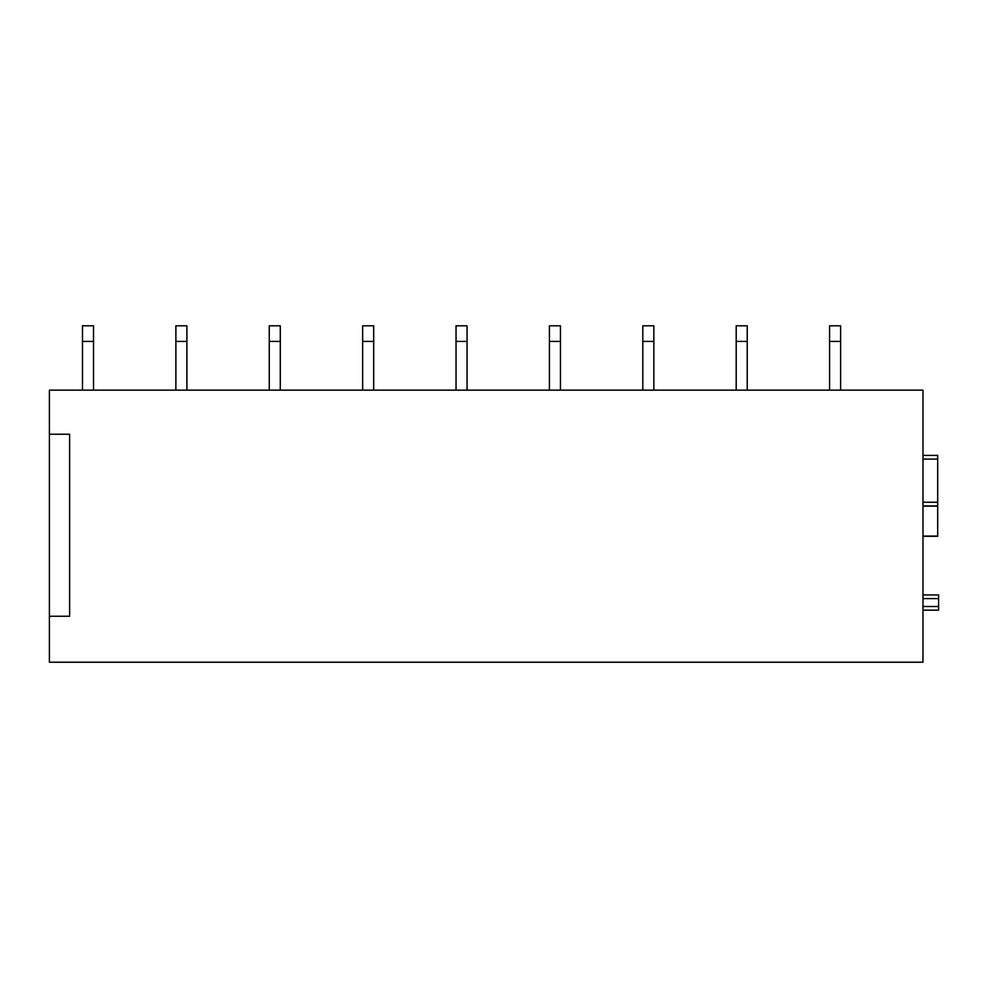 <?xml version="1.0" encoding="UTF-8"?>
<svg xmlns="http://www.w3.org/2000/svg" width="988" height="988" viewBox="0 0 988 988"><rect width="100%" height="100%" fill="white"/><g stroke="black" fill="none" stroke-linecap="round" stroke-linejoin="round"><path stroke-width="1.48" d="M938.6 594.924L922.977 594.924L938.6 594.924L938.6 610.176L922.977 610.176L937.686 610.176M49.4 434.251L49.4 390.137L922.977 390.137L922.977 662.207L49.4 662.207L49.4 434.251L69.617 434.251L69.617 616.253L49.4 616.253M922.977 536.286L937.686 536.286L937.686 455.394L922.977 455.394M93.514 341.416L82.486 341.416L82.486 325.793L93.514 325.793L93.514 390.137M82.486 341.416L82.486 390.137M186.905 341.416L175.876 341.416L175.876 325.793L186.905 325.793L186.905 390.137M175.876 341.416L175.876 390.137M280.296 341.416L269.267 341.416L269.267 325.793L280.296 325.793L280.296 390.137M269.267 341.416L269.267 390.137M373.686 341.416L362.645 341.416L362.645 325.793L373.686 325.793L373.686 390.137M362.645 341.416L362.645 390.137M467.065 341.416L456.036 341.416L456.036 325.793L467.065 325.793L467.065 390.137M456.036 341.416L456.036 390.137M560.455 341.416L549.427 341.416L549.427 325.793L560.455 325.793L560.455 390.137M549.427 341.416L549.427 390.137M653.846 341.416L642.817 341.416L642.817 325.793L653.846 325.793L653.846 390.137M642.817 341.416L642.817 390.137M747.224 341.416L736.196 341.416L736.196 325.793L747.224 325.793L747.224 390.137M736.196 341.416L736.196 390.137M840.615 341.416L829.587 341.416L829.587 325.793L840.615 325.793L840.615 390.137M829.587 341.416L829.587 390.137M922.977 598.605L938.6 598.605M922.977 606.509L938.6 606.509M922.977 536.076L937.686 536.076M922.977 506.152L937.686 506.152M922.977 505.955L937.686 505.955M922.977 505.93L937.686 505.93M922.977 502.25L937.686 502.25M922.977 459.074L937.686 459.074"/></g></svg>
